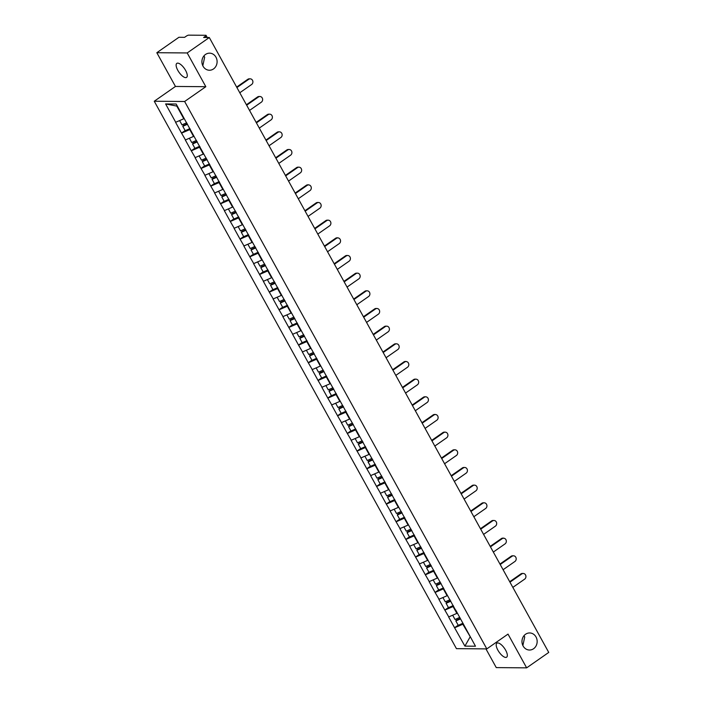 <?xml version="1.0" encoding="UTF-8"?>
<svg xmlns="http://www.w3.org/2000/svg" width="703" height="703" viewBox="0 0 703 703"><rect width="100%" height="100%" fill="white"/><g stroke="black" fill="none" stroke-linecap="round" stroke-linejoin="round"><path stroke-width="1.05" d="M522.874 645.556L524.728 636.892L523.937 635.776M525.563 634.247A8.533 7.601 -89.5 0 1 529.64 632.955A8.533 7.601 -89.5 0 1 536.881 639.176A8.533 7.601 -89.5 0 1 533.568 648.737A8.533 7.601 -89.5 0 1 529.5 650.029A8.533 7.601 -89.5 0 1 522.25 643.807A8.533 7.601 -89.5 0 1 525.563 634.247M202.816 65.766L204.661 57.101L203.879 55.985M205.504 54.456A8.533 7.601 -89.5 0 1 209.573 53.164A8.533 7.601 -89.5 0 1 216.823 59.386A8.533 7.601 -89.5 0 1 213.501 68.947A8.533 7.601 -89.5 0 1 209.432 70.238A8.533 7.601 -89.5 0 1 202.183 64.017A8.533 7.601 -89.5 0 1 205.504 54.456M497.873 650.143A8.533 3.287 55.1 0 1 496.88 643.175A8.533 3.287 55.1 0 1 505.65 650.205A8.533 3.287 55.1 0 1 506.643 657.173A8.533 3.287 55.1 0 1 497.873 650.143M177.815 70.353A8.533 3.287 55.1 0 1 176.813 63.384A8.533 3.287 55.1 0 1 185.592 70.414A8.533 3.287 55.1 0 1 186.585 77.383A8.533 3.287 55.1 0 1 177.815 70.353M485.931 648.887L496.265 667.604L526.644 667.85L548.744 652.428L209.301 37.531L187.2 52.953L156.822 52.707L175.451 86.451L154.256 101.241L456.44 648.649L486.819 648.895L184.634 101.496L154.256 101.241M156.822 52.707L178.931 37.277L184.608 37.329L186.225 36.196A2.004 0.483 -28.9 0 1 188.65 35.15L205.838 35.291A2.004 0.483 -28.9 0 1 206.076 35.378L207.253 37.514M470.228 636.707L464.903 646.127L475.474 646.206L455.658 609.984M464.903 646.127L454.569 627.717L458.18 625.195M457.258 613.209L448.628 616.962L454.569 627.717M448.804 616.962L444.814 610.055L448.426 607.533M447.503 595.546L438.874 599.299L444.814 610.055M439.059 599.299L435.06 592.392L438.681 589.87M437.758 577.884L429.12 581.636L435.06 592.392M429.305 581.636L425.306 574.72L428.927 572.198M428.004 560.212L419.375 563.964L425.306 574.72M419.55 563.964L415.561 557.057L419.173 554.535M418.25 542.549L409.621 546.301L415.561 557.057M409.805 546.301L405.807 539.394L409.418 536.872M408.496 524.886L399.866 528.638L405.807 539.394M400.051 528.638L396.053 521.731L399.673 519.201M398.75 507.215L390.112 510.967L396.053 521.731M390.297 510.976L386.299 504.06L389.919 501.538M388.996 489.552L380.367 493.304L386.299 504.06M380.543 493.304L376.553 486.397L380.165 483.875M379.242 471.889L370.613 475.641L376.553 486.397M370.797 475.641L366.799 468.734L370.411 466.203M369.488 454.226L360.859 457.969L366.799 468.734M361.043 457.978L357.045 451.062L360.665 448.54M359.743 436.554L351.105 440.306L357.045 451.062M351.289 440.306L347.291 433.399L350.911 430.877M349.989 418.891L341.359 422.644L347.291 433.399M341.535 422.644L337.545 415.737L341.157 413.215M340.234 401.228L331.605 404.981L337.545 415.737M331.79 404.981L327.791 398.065L331.403 395.543M330.48 383.557L321.851 387.309L327.791 398.065M322.036 387.309L318.037 380.402L321.658 377.88M320.735 365.894L312.097 369.646L318.037 380.402M312.281 369.646L308.283 362.739L311.904 360.217M310.981 348.231L302.352 351.983L308.283 362.739M302.527 351.983L298.538 345.076L302.149 342.546M301.227 330.559L292.597 334.312L298.538 345.076M292.782 334.32L288.784 327.405L292.395 324.883M291.481 312.897L282.843 316.649L288.784 327.405M283.028 316.649L279.029 309.742L282.65 307.22M281.727 295.234L273.089 298.986L279.029 309.742M273.274 298.986L269.275 292.079L272.896 289.548M271.973 277.571L263.344 281.314L269.275 292.079M263.52 281.323L259.53 274.407L263.142 271.885M262.219 259.899L253.59 263.651L259.53 274.407M253.774 263.651L249.776 256.744L253.388 254.222M252.474 242.236L243.836 245.988L249.776 256.744M244.02 245.988L240.022 239.082L243.642 236.559M242.72 224.573L234.081 228.326L240.022 239.082M234.266 228.326L230.268 221.41L233.888 218.888M232.965 206.902L224.336 210.654L230.268 221.41M224.512 210.654L220.522 203.747L224.134 201.225M223.211 189.239L214.582 192.991L220.522 203.747M214.767 192.991L210.768 186.084L214.38 183.562M213.466 171.576L204.828 175.328L210.768 186.084M205.012 175.328L201.014 168.421L204.635 165.89M203.712 153.904L195.074 157.657L201.014 168.421M195.258 157.657L191.26 150.75L194.88 148.228M193.958 136.241L185.328 139.994L191.26 150.75M185.504 139.994L181.515 133.087L185.126 130.565M184.204 118.579L175.574 122.331L181.515 133.087M175.759 122.331L165.6 103.93L176.172 104.018L455.562 610.142M453.576 606.214L453.075 606.557L456.888 613.464M453.075 606.557L444.999 610.055M443.821 588.543L443.329 588.894L447.143 595.801M443.329 588.894L435.245 592.392M434.076 570.88L433.575 571.231L437.389 578.138M433.575 571.231L425.491 574.729M424.322 553.217L423.821 553.56L427.635 560.467M423.821 553.56L415.737 557.057M414.568 535.554L414.076 535.897L417.881 542.804M414.076 535.897L405.991 539.394M404.814 517.883L404.322 518.234L408.135 525.141M404.322 518.234L396.237 521.731M395.068 500.22L394.568 500.562L398.381 507.478M394.568 500.562L386.483 504.06M385.314 482.557L384.813 482.899L388.627 489.806M384.813 482.899L376.729 486.397M375.56 464.885L375.068 465.237L378.873 472.144M375.068 465.237L366.984 468.734M365.806 447.222L365.314 447.574L369.128 454.481M365.314 447.574L357.229 451.071M356.061 429.559L355.56 429.902L359.374 436.809M355.56 429.902L347.475 433.399M346.307 411.888L345.806 412.239L349.619 419.146M345.806 412.239L337.721 415.737M336.552 394.225L336.06 394.576L339.865 401.483M336.06 394.576L327.976 398.074M326.798 376.562L326.306 376.905L330.12 383.812M326.306 376.905L318.222 380.402M317.053 358.899L316.552 359.242L320.366 366.149M316.552 359.242L308.468 362.739M307.299 341.227L306.798 341.579L310.612 348.486M306.798 341.579L298.713 345.076M297.545 323.565L297.053 323.907L300.858 330.823M297.053 323.907L288.968 327.405M287.791 305.902L287.299 306.244L291.112 313.151M287.299 306.244L279.214 309.742M278.045 288.23L277.544 288.582L281.358 295.488M277.544 288.582L269.46 292.079M268.291 270.567L267.79 270.919L271.604 277.826M267.79 270.919L259.706 274.416M258.537 252.904L258.045 253.247L261.859 260.154M258.045 253.247L249.96 256.744M248.783 235.233L248.291 235.584L252.105 242.491M248.291 235.584L240.206 239.082M239.038 217.57L238.537 217.921L242.35 224.828M238.537 217.921L230.452 221.419M229.283 199.907L228.783 200.25L232.596 207.157M228.783 200.25L220.698 203.747M219.529 182.244L219.037 182.587L222.851 189.494M219.037 182.587L210.953 186.084M209.784 164.572L209.283 164.924L213.097 171.831M209.283 164.924L201.199 168.421M200.03 146.909L199.529 147.252L203.343 154.168M199.529 147.252L191.444 150.75M190.276 129.247L189.775 129.589L193.589 136.496M189.775 129.589L181.69 133.087M205.865 37.496L205.241 36.354L203.624 37.479L209.301 37.531M205.241 36.354A2.004 0.483 -28.9 0 0 206.076 35.378M177.314 106.1L176.804 106.091L183.843 118.833M176.804 106.091L165.6 103.93M526.644 667.85L508.014 634.106L486.819 648.895M175.451 86.451L205.83 86.697L187.2 52.953M205.83 86.697L184.634 101.496M463.33 623.877L462.829 624.229L470.377 636.971M462.829 624.229L454.744 627.726M239.785 92.752L251.612 84.509A3.067 2.733 90.5 0 0 248.73 79.298L236.911 87.55M248.73 79.298L247.825 79.29A3.067 2.733 -89.5 0 1 249.284 78.824L250.198 78.833M179.652 120.644L181.98 124.862L186.699 122.77M189.924 128.596L185.205 130.696L182.798 126.338L183.158 125.609L187.262 123.79M187.516 124.238L182.798 126.338M247.825 79.29L236.656 87.084M249.539 110.424L261.358 102.172A3.067 2.733 90.5 0 0 258.484 96.961L246.665 105.213M258.484 96.961L257.57 96.952A3.067 2.733 -89.5 0 1 259.038 96.496L259.952 96.496M189.406 138.306L191.734 142.533L196.453 140.433M199.67 146.268L194.951 148.359L192.552 144.001L192.912 143.28L197.016 141.452M197.262 141.909L192.552 144.001M257.57 96.952L246.41 104.747M259.293 128.087L271.112 119.835A3.067 2.733 90.5 0 0 268.238 114.624L256.419 122.876M268.238 114.624L267.325 114.624A3.067 2.733 -89.5 0 1 268.792 114.158L269.697 114.167M199.16 155.978L201.489 160.196L206.207 158.096M209.424 163.931L204.705 166.031L202.297 161.664L202.666 160.943L206.77 159.115M207.016 159.572L202.297 161.664M267.325 114.624L256.164 122.41M269.047 145.749L280.866 137.507A3.067 2.733 90.5 0 0 277.993 132.296L266.165 140.538M277.993 132.296L277.079 132.287A3.067 2.733 -89.5 0 1 278.537 131.821L279.451 131.83M208.905 173.641L211.243 177.859L215.953 175.768M219.178 181.594L214.459 183.694L212.051 179.335L212.411 178.606L216.524 176.787M216.77 177.235L212.051 179.335M277.079 132.287L265.91 140.082M278.792 163.421L290.62 155.17A3.067 2.733 90.5 0 0 287.738 149.959L275.919 158.21M287.738 149.959L286.833 149.95A3.067 2.733 -89.5 0 1 288.292 149.493L289.205 149.493M218.659 191.304L220.988 195.531L225.707 193.43M228.932 199.265L224.213 201.357L221.805 196.998L222.166 196.278L226.269 194.45M226.524 194.898L221.805 196.998M286.833 149.95L275.664 157.744M288.546 181.084L300.366 172.833A3.067 2.733 90.5 0 0 297.492 167.622L285.673 175.873M297.492 167.622L296.578 167.613A3.067 2.733 -89.5 0 1 298.046 167.156L298.951 167.165M228.413 208.976L230.742 213.194L235.461 211.093M238.677 216.928L233.958 219.028L231.559 214.661L231.92 213.94L236.023 212.113M236.27 212.57L231.559 214.661M296.578 167.613L285.418 175.407M298.3 198.747L310.12 190.495A3.067 2.733 90.5 0 0 307.246 185.293L295.427 193.536M307.246 185.293L306.332 185.284A3.067 2.733 -89.5 0 1 307.8 184.819L308.705 184.827M238.168 226.638L240.496 230.856L245.215 228.765M248.431 234.591L243.713 236.691L241.305 232.333L241.674 231.603L245.778 229.784M246.024 230.233L241.305 232.333M306.332 185.284L295.172 193.07M308.055 216.41L319.874 208.167A3.067 2.733 90.5 0 0 317 202.956L305.172 211.208M317 202.956L316.086 202.947A3.067 2.733 -89.5 0 1 317.545 202.482L318.459 202.49M247.913 244.301L250.25 248.519L254.961 246.428M258.186 252.254L253.467 254.354L251.059 249.996L251.419 249.275L255.523 247.447M255.778 247.895L251.059 249.996M316.086 202.947L304.917 210.742M317.8 234.081L329.619 225.83A3.067 2.733 90.5 0 0 326.746 220.619L314.926 228.87M326.746 220.619L325.841 220.61A3.067 2.733 -89.5 0 1 327.299 220.153L328.213 220.162M257.667 261.964L259.996 266.191L264.715 264.091M267.94 269.926L263.221 272.017L260.813 267.658L261.173 266.938L265.277 265.11M265.532 265.567L260.813 267.658M325.841 220.61L314.672 228.405M327.554 251.744L339.373 243.493A3.067 2.733 90.5 0 0 336.5 238.291L324.681 246.533M336.5 238.291L335.586 238.282A3.067 2.733 -89.5 0 1 337.053 237.816L337.958 237.825M267.421 279.636L269.75 283.854L274.469 281.754M277.685 287.589L272.966 289.689L270.567 285.33L270.927 284.601L275.031 282.773M275.277 283.23L270.567 285.33M335.586 238.282L324.426 246.068M337.308 269.407L349.127 261.164A3.067 2.733 90.5 0 0 346.254 255.954L334.435 264.205M346.254 255.954L345.34 255.945A3.067 2.733 -89.5 0 1 346.807 255.479L347.713 255.488M277.175 297.299L279.504 301.517L284.223 299.425M287.439 305.251L282.72 307.352L280.312 302.993L280.682 302.264L284.785 300.445M285.031 300.893L280.312 302.993M345.34 255.945L334.18 263.739M347.062 287.079L358.882 278.827A3.067 2.733 90.5 0 0 355.999 273.616L344.18 281.868M355.999 273.616L355.094 273.608A3.067 2.733 -89.5 0 1 356.553 273.151L357.467 273.151M286.921 314.962L289.258 319.188L293.968 317.088M297.193 322.923L292.474 325.014L290.067 320.656L290.427 319.935L294.531 318.108M294.785 318.564L290.067 320.656M355.094 273.608L343.925 281.402M356.808 304.742L368.627 296.49A3.067 2.733 90.5 0 0 365.753 291.279L353.934 299.531M365.753 291.279L364.848 291.279A3.067 2.733 -89.5 0 1 366.307 290.814L367.221 290.822M296.675 332.633L299.003 336.851L303.722 334.751M306.947 340.586L302.228 342.686L299.821 338.328L300.181 337.598L304.285 335.77M304.54 336.227L299.821 338.328M364.848 291.279L353.679 299.065M366.562 322.405L378.381 314.162A3.067 2.733 90.5 0 0 375.507 308.951L363.688 317.194M375.507 308.951L374.594 308.942A3.067 2.733 -89.5 0 1 376.061 308.476L376.966 308.485M306.429 350.296L308.758 354.514L313.476 352.423M316.693 358.249L311.974 360.349L309.566 355.99L309.935 355.261L314.039 353.442M314.285 353.89L309.566 355.99M374.594 308.942L363.433 316.737M376.316 340.076L388.135 331.825A3.067 2.733 90.5 0 0 385.262 326.614L373.442 334.865M385.262 326.614L384.348 326.605A3.067 2.733 -89.5 0 1 385.815 326.148L386.72 326.148M316.183 367.959L318.512 372.186L323.231 370.086M326.447 375.92L321.728 378.012L319.32 373.653L319.689 372.933L323.793 371.105M324.039 371.553L319.32 373.653M384.348 326.605L373.179 334.4M386.07 357.739L397.889 349.488A3.067 2.733 90.5 0 0 395.007 344.277L383.188 352.528M395.007 344.277L394.102 344.268A3.067 2.733 -89.5 0 1 395.561 343.811L396.474 343.82M325.928 385.631L328.266 389.849L332.976 387.748M336.201 393.583L331.482 395.684L329.074 391.316L329.435 390.596L333.538 388.768M333.793 389.225L329.074 391.316M394.102 344.268L382.933 352.062M395.815 375.402L407.635 367.151A3.067 2.733 90.5 0 0 404.761 361.948L392.942 370.191M404.761 361.948L403.856 361.94A3.067 2.733 -89.5 0 1 405.315 361.474L406.229 361.483M335.683 403.294L338.011 407.512L342.73 405.42M345.955 411.246L341.236 413.346L338.828 408.988L339.189 408.258L343.292 406.439M343.547 406.888L338.828 408.988M403.856 361.94L392.687 369.725M405.569 393.065L417.389 384.822A3.067 2.733 90.5 0 0 414.515 379.611L402.696 387.863M414.515 379.611L413.601 379.602A3.067 2.733 -89.5 0 1 415.069 379.137L415.974 379.145M345.437 420.956L347.765 425.174L352.484 423.083M355.7 428.909L350.982 431.009L348.574 426.651L348.943 425.93L353.047 424.102M353.293 424.55L348.574 426.651M413.601 379.602L402.441 387.397M415.324 410.737L427.143 402.485A3.067 2.733 90.5 0 0 424.269 397.274L412.45 405.526M424.269 397.274L423.355 397.265A3.067 2.733 -89.5 0 1 424.814 396.808L425.728 396.817M355.191 438.619L357.519 442.846L362.238 440.746M365.455 446.581L360.736 448.672L358.328 444.314L358.697 443.593L362.801 441.765M363.047 442.222L358.328 444.314M423.355 397.265L412.186 405.06M425.078 428.399L436.897 420.148A3.067 2.733 90.5 0 0 434.015 414.946L422.195 423.188M434.015 414.946L433.11 414.937A3.067 2.733 -89.5 0 1 434.568 414.471L435.482 414.48M364.936 456.291L367.265 460.509L371.984 458.409M375.209 464.244L370.49 466.344L368.082 461.985L368.442 461.256L372.546 459.428M372.801 459.885L368.082 461.985M433.11 414.937L421.941 422.723M434.823 446.062L446.642 437.82A3.067 2.733 90.5 0 0 443.769 432.609L431.95 440.86M443.769 432.609L442.864 432.6A3.067 2.733 -89.5 0 1 444.322 432.134L445.236 432.143M374.69 473.954L377.019 478.172L381.738 476.08M384.954 481.906L380.244 484.007L377.836 479.648L378.196 478.919L382.3 477.1M382.555 477.548L377.836 479.648M442.864 432.6L431.695 440.394M444.577 463.734L456.396 455.482A3.067 2.733 90.5 0 0 453.523 450.272L441.704 458.523M453.523 450.272L452.609 450.263A3.067 2.733 -89.5 0 1 454.076 449.806L454.982 449.806M384.444 491.617L386.773 495.843L391.492 493.743M394.708 499.578L389.989 501.67L387.581 497.311L387.951 496.59L392.054 494.763M392.3 495.22L387.581 497.311M452.609 450.263L441.449 458.057M454.331 481.397L466.151 473.145A3.067 2.733 90.5 0 0 463.277 467.934L451.458 476.186M463.277 467.934L462.363 467.934A3.067 2.733 -89.5 0 1 463.822 467.469L464.736 467.477M394.198 509.288L396.527 513.506L401.246 511.406M404.462 517.241L399.743 519.341L397.336 514.983L397.705 514.253L401.808 512.425M402.054 512.882L397.336 514.983M462.363 467.934L451.194 475.72M464.085 499.06L475.905 490.817A3.067 2.733 90.5 0 0 473.022 485.606L461.203 493.849M473.022 485.606L472.117 485.597A3.067 2.733 -89.5 0 1 473.576 485.132L474.49 485.14M403.944 526.951L406.272 531.169L410.991 529.078M414.216 534.904L409.498 537.004L407.09 532.646L407.45 531.916L411.554 530.097M411.809 530.545L407.09 532.646M472.117 485.597L460.948 493.392M473.831 516.731L485.65 508.48A3.067 2.733 90.5 0 0 482.776 503.269L470.957 511.52M482.776 503.269L481.863 503.26A3.067 2.733 -89.5 0 1 483.33 502.803L484.244 502.803M413.698 544.614L416.027 548.841L420.746 546.741M423.962 552.576L419.252 554.667L416.844 550.308L417.204 549.588L421.308 547.76M421.563 548.208L416.844 550.308M481.863 503.26L470.702 511.055M483.585 534.394L495.404 526.143A3.067 2.733 90.5 0 0 492.531 520.932L480.711 529.183M492.531 520.932L491.617 520.923A3.067 2.733 -89.5 0 1 493.084 520.466L493.989 520.475M423.452 562.286L425.781 566.504L430.5 564.404M433.716 570.238L428.997 572.339L426.589 567.971L426.958 567.251L431.062 565.423M431.308 565.88L426.589 567.971M491.617 520.923L480.457 528.718M493.339 552.057L505.158 543.806A3.067 2.733 90.5 0 0 502.285 538.603L490.466 546.846M502.285 538.603L501.371 538.595A3.067 2.733 -89.5 0 1 502.83 538.129L503.743 538.138M433.206 579.949L435.535 584.167L440.254 582.075M443.47 587.901L438.751 590.002L436.343 585.643L436.712 584.914L440.816 583.095M441.062 583.543L436.343 585.643M501.371 538.595L490.202 546.38M503.093 569.72L514.912 561.477A3.067 2.733 90.5 0 0 512.03 556.266L500.211 564.518M512.03 556.266L511.125 556.258A3.067 2.733 -89.5 0 1 512.584 555.792L513.498 555.801M442.952 597.612L445.28 601.83L449.999 599.738M453.224 605.564L448.505 607.664L446.097 603.306L446.458 602.585L450.561 600.757M450.816 601.206L446.097 603.306M511.125 556.258L499.956 564.052M512.839 587.392L524.658 579.14A3.067 2.733 90.5 0 0 521.784 573.929L509.965 582.181M521.784 573.929L520.87 573.92A3.067 2.733 -89.5 0 1 522.338 573.463L523.252 573.472M452.706 615.274L455.034 619.501L459.753 617.401M462.969 623.236L458.259 625.327L455.852 620.969L456.212 620.248L460.316 618.42M460.57 618.877L455.852 620.969M520.87 573.92L509.71 581.715"/></g></svg>
